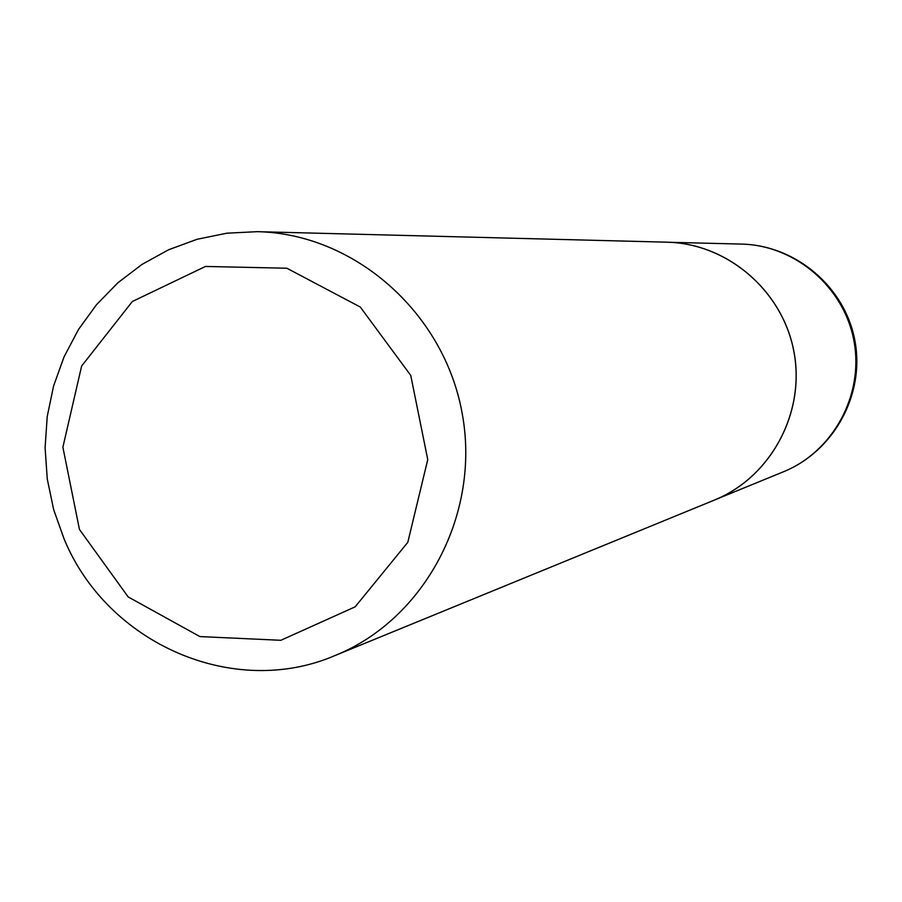 <?xml version="1.0" encoding="UTF-8"?>
<svg xmlns="http://www.w3.org/2000/svg" width="902" height="902" viewBox="0 0 902 902"><rect width="100%" height="100%" fill="white"/><g stroke="black" fill="none" stroke-linecap="round" stroke-linejoin="round"><path stroke-width="1.35" d="M714.463 500.012C770.567 477.35 805.396 413.139 793.986 352.163C782.981 291.12 727.61 243.472 667.108 242.221M79.444 529.44L62.881 447.212L81.642 366.009L132.346 301.505L205.464 266.451L286.859 268.232L360.293 307.041L410.748 375.424L427.751 459.603L407.794 542.339L355.174 606.821L280.86 640.296L199.894 636.575L128.174 596.932L79.444 529.44M64.177 539.159L53.669 509.675L47.265 479.007L45.1 447.775L47.208 416.589L53.556 386.09L64.042 356.888L78.44 329.568L96.491 304.707L117.835 282.822L142.065 264.365L168.685 249.73L197.155 239.267L226.898 233.19L257.307 231.667C354.17 233.663 443.953 312.272 462.128 413.116C480.969 513.836 424.977 619.223 335.149 655.495C233.573 699.298 107.27 643.588 64.177 539.159M257.307 231.667L667.198 242.187C727.688 243.484 783.015 291.12 794.031 352.163C805.43 413.127 770.635 477.316 714.553 500.024L335.149 655.495M741.545 244.092C795.237 245.22 844.261 287.264 853.98 341.148C864.037 394.963 833.155 451.688 783.364 471.814C833.843 451.383 864.995 394.614 854.961 340.967C845.275 287.264 795.992 245.265 741.545 244.092L670.344 242.3M717.451 498.795L783.364 471.814"/></g></svg>
